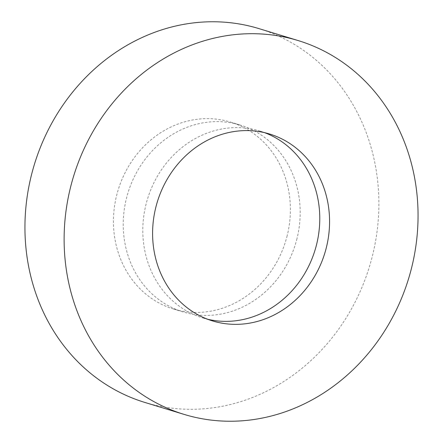 <?xml version="1.0" encoding="UTF-8"?>
<svg xmlns="http://www.w3.org/2000/svg" width="443" height="443" viewBox="0 0 443 443"><rect width="100%" height="100%" fill="white"/><g stroke="black" fill="none" stroke-linecap="round" stroke-linejoin="round"><path stroke-width="0.33" stroke-dasharray="2.21 1.66" d="M144.922 402.46A195.424 175.151 107 0 0 371.887 257.981A195.424 175.151 107 0 0 258.906 28.601M207.739 319.281A97.715 87.576 -73 0 1 202.794 317.952A97.715 87.576 -73 0 1 146.306 203.259A97.715 87.576 -73 0 1 259.792 131.023A97.715 87.576 -73 0 1 264.637 132.673M296.694 239.741A97.715 87.576 107 0 0 240.206 125.048A97.715 87.576 107 0 0 126.72 197.285A97.715 87.576 107 0 0 183.208 311.977A97.715 87.576 107 0 0 296.694 239.741M286.903 236.756A97.715 87.576 107 0 0 230.41 122.063A97.715 87.576 107 0 0 116.93 194.3A97.715 87.576 107 0 0 173.418 308.993A97.715 87.576 107 0 0 286.903 236.756M259.792 131.023L269.582 134.007M230.41 122.063L240.206 125.048M173.418 308.993L183.208 311.977M202.794 317.952L212.59 320.937"/><path stroke-width="0.66" d="M298.078 40.54L258.906 28.601A195.424 175.151 107 0 0 31.94 173.075A195.424 175.151 107 0 0 144.922 402.46L184.094 414.399A195.424 175.151 107 0 0 411.06 269.925A195.424 175.151 107 0 0 298.078 40.54A195.424 175.151 107 0 0 71.113 185.019A195.424 175.151 107 0 0 184.094 414.399M326.07 248.7A97.715 87.576 107 0 0 269.582 134.007A97.715 87.576 107 0 0 156.097 206.244A97.715 87.576 107 0 0 212.59 320.937A97.715 87.576 107 0 0 326.07 248.7M264.637 132.673A97.715 87.576 -73 0 1 316.28 245.715A97.715 87.576 -73 0 1 207.739 319.281"/></g></svg>
